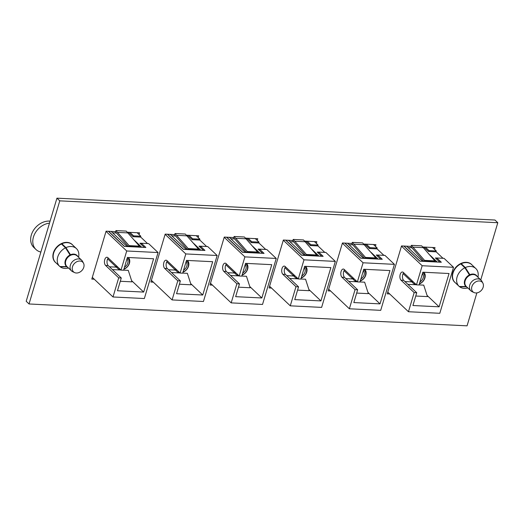 <?xml version="1.0" encoding="UTF-8"?>
<svg xmlns="http://www.w3.org/2000/svg" width="524" height="524" viewBox="0 0 524 524"><rect width="100%" height="100%" fill="white"/><g stroke="black" fill="none" stroke-linecap="round" stroke-linejoin="round"><path stroke-width="0.79" d="M455.33 282.764A12.255 9.419 -46.5 0 1 454.675 282.213A12.255 9.419 -46.5 0 1 454.131 269.663A12.255 9.419 -46.5 0 1 466.386 262.321A12.255 9.419 -46.5 0 1 471.534 264.417A12.255 9.419 -46.5 0 1 472.124 265.039M55.957 262.825A12.255 9.419 -46.5 0 1 55.302 262.269A12.255 9.419 -46.5 0 1 54.758 249.719A12.255 9.419 -46.5 0 1 67.007 242.376A12.255 9.419 -46.5 0 1 72.161 244.472A12.255 9.419 -46.5 0 1 72.744 245.101M476.879 292.89L467.061 325.836L29.036 303.966L26.2 301.28L56.939 198.164L494.964 220.034L497.8 222.72L480.757 279.882M29.036 303.966L59.775 200.849L497.8 222.72M56.939 198.164L59.775 200.849M330.605 291.01L328.162 290.886L342.447 242.979L351.977 243.457M363.807 244.046L375.944 244.649L375.433 246.359M389.699 293.957L387.256 293.84L401.535 245.926L411.065 246.404M422.901 246.994L435.031 247.603L434.52 249.313M271.517 288.056L269.074 287.938L283.353 240.025L292.89 240.503M304.719 241.092L316.85 241.702L316.339 243.411M212.423 285.108L209.98 284.984L224.265 237.077L233.796 237.555M245.632 238.145L257.762 238.748L257.251 240.457M153.335 282.154L150.892 282.036L165.171 234.123L174.708 234.601M186.537 235.191L198.668 235.8L198.164 237.51M94.248 279.207L91.805 279.082L106.084 231.176L115.614 231.654M127.45 232.243L139.581 232.846L139.07 234.556M452.251 276.227A9.917 7.624 133.5 0 0 452.539 276.724M477.266 276.567A7.631 5.862 133.5 0 0 476.349 275.349A7.631 5.862 133.5 0 0 473.139 274.045A7.631 5.862 133.5 0 0 469.871 274.7L465.312 267.554L461.238 263.696L461.428 264.502M467.12 287.276A7.631 5.862 133.5 0 1 466.268 286.779L459.594 286.746A12.209 9.386 133.5 0 0 464.153 288.351A12.209 9.386 133.5 0 0 466.098 288.259L467.893 288.01M478.039 277.301L478.189 275.493A12.209 9.386 133.5 0 0 475.812 268.537L471.738 264.679A12.209 9.386 133.5 0 0 466.609 262.589A12.209 9.386 133.5 0 0 461.238 263.696M475.812 268.537A12.209 9.386 133.5 0 0 470.683 266.447A12.209 9.386 133.5 0 0 465.312 267.554M464.873 267.764L460.793 263.906A12.209 9.386 133.5 0 0 454.943 282.403L459.024 286.261A12.209 9.386 133.5 0 0 459.286 286.504L465.967 286.53A7.631 5.862 133.5 0 1 465.856 286.425A7.631 5.862 133.5 0 1 469.425 274.91L464.873 267.764A12.209 9.386 133.5 0 0 459.024 286.261M466.268 286.779L465.482 286.032M468.417 273.325L469.871 274.7M465.941 262.576A9.917 7.624 133.5 0 0 465.423 262.314M52.872 256.282A9.917 7.624 133.5 0 0 53.16 256.78M77.886 256.622A7.631 5.862 133.5 0 0 76.976 255.404A7.631 5.862 133.5 0 0 73.766 254.101A7.631 5.862 133.5 0 0 70.491 254.756L65.939 247.616L61.858 243.752L62.055 244.564M67.747 267.332A7.631 5.862 133.5 0 1 66.895 266.834L60.214 266.808A12.209 9.386 133.5 0 0 64.78 268.406A12.209 9.386 133.5 0 0 66.725 268.314L68.52 268.065M78.659 257.356L78.816 255.555A12.209 9.386 133.5 0 0 76.439 248.599L72.358 244.734A12.209 9.386 133.5 0 0 67.229 242.645A12.209 9.386 133.5 0 0 61.858 243.752M76.439 248.599A12.209 9.386 133.5 0 0 71.31 246.509A12.209 9.386 133.5 0 0 65.939 247.616M65.5 247.826L61.419 243.961A12.209 9.386 133.5 0 0 55.57 262.459L59.651 266.323A12.209 9.386 133.5 0 0 59.913 266.559L66.587 266.585A7.631 5.862 133.5 0 1 66.476 266.487A7.631 5.862 133.5 0 1 70.052 254.965L65.5 247.826A12.209 9.386 133.5 0 0 59.651 266.323M66.895 266.834L66.109 266.087M69.044 253.387L70.491 254.756M66.561 242.632A9.917 7.624 133.5 0 0 66.05 242.376M479.303 280.969A6.681 5.135 133.5 0 0 472.242 285.698A6.681 5.135 133.5 0 0 473.991 292.536A6.681 5.135 133.5 0 0 475.726 292.955A6.681 5.135 133.5 0 0 481.949 289.648A6.681 5.135 133.5 0 0 482.892 283.15A6.681 5.135 133.5 0 0 479.303 280.969M482.892 283.15L481.89 281.27A7.375 5.666 133.5 0 0 481.025 280.13A7.375 5.666 133.5 0 0 477.927 278.873A7.375 5.666 133.5 0 0 470.559 283.288A7.375 5.666 133.5 0 0 470.88 290.84A7.375 5.666 133.5 0 0 472.065 291.645L473.991 292.536M481.025 280.13L476.447 275.794A7.375 5.666 133.5 0 0 473.342 274.53A7.375 5.666 133.5 0 0 465.974 278.951A7.375 5.666 133.5 0 0 466.301 286.497L470.88 290.84M50.088 221.148A16.277 12.511 133.5 0 0 49.42 221.095A16.277 12.511 133.5 0 0 33.156 230.842A16.277 12.511 133.5 0 0 33.877 247.511L35.999 249.522A16.277 12.511 133.5 0 0 40.879 252.051M49.485 223.165A16.277 12.511 133.5 0 0 34.715 233.887A16.277 12.511 133.5 0 0 35.999 249.522M79.923 261.031A6.681 5.135 133.5 0 0 72.869 265.753A6.681 5.135 133.5 0 0 74.618 272.598A6.681 5.135 133.5 0 0 76.353 273.011A6.681 5.135 133.5 0 0 82.569 269.703A6.681 5.135 133.5 0 0 83.513 263.205A6.681 5.135 133.5 0 0 79.923 261.031M83.513 263.205L82.517 261.332A7.375 5.666 133.5 0 0 81.652 260.192A7.375 5.666 133.5 0 0 78.554 258.928A7.375 5.666 133.5 0 0 71.179 263.349A7.375 5.666 133.5 0 0 71.506 270.895A7.375 5.666 133.5 0 0 72.692 271.701L74.618 272.598M81.652 260.192L77.067 255.85A7.375 5.666 133.5 0 0 73.969 254.585A7.375 5.666 133.5 0 0 66.6 259.007A7.375 5.666 133.5 0 0 66.921 266.559L71.506 270.895M422.698 272.722A6.615 5.083 -46.5 0 1 424.519 278.382A6.615 5.083 -46.5 0 1 419.429 283.694M423.857 272.257A7.631 5.862 -46.5 0 1 419.338 283.995M414.615 283.104A6.615 5.083 -46.5 0 1 414.183 282.691M436.826 258.031L435.372 257.959L439.819 262.164M423.851 247.046L428.521 251.468L436.178 251.847L442.983 258.299M419.986 261.175L404.024 246.051M406.598 246.182L422.134 260.9L434.619 261.548L434.855 260.887L421.696 245.854L411.386 245.337L410.98 246.706L423.477 260.965M430.001 255.175L436.813 261.633L434.632 261.522M425.364 247.118L429.045 250.61L436.269 250.97L432.588 247.479M422.167 265.733L416.469 284.853L403.356 272.434A4.323 2.312 -87.1 0 0 402.419 271.995A4.323 2.312 -87.1 0 0 399.995 275.283A4.323 2.312 -87.1 0 0 401.043 280.189L414.156 292.608L408.451 311.728L439.806 313.293L453.515 267.299L422.167 265.733L401.476 246.136M453.515 267.299L444.064 258.352L436.839 257.991L441.326 262.242L419.783 261.168L403.814 246.044M408.451 311.728L387.767 292.13M436.269 250.97L436.014 251.841M414.156 292.608L416.731 292.739L412.925 305.512L439.119 306.822L449.048 273.515L422.848 272.205L419.043 284.984L416.469 284.853M416.731 292.739L403.624 280.32A4.323 2.312 92.9 0 1 402.458 276.646A4.323 2.312 92.9 0 1 403.703 272.762M427.053 295.392L439.119 306.822M411.844 281.892L404.914 281.545M436.525 259.046L436.839 257.991M428.783 251.481L429.045 250.61M408.098 247.597L412.133 247.8M424.316 261.037L424.551 260.376L434.855 260.887M424.551 260.376L411.386 245.337M413.305 247.158L423.615 247.669M416.063 284.473A7.631 5.862 -46.5 0 1 413.22 283.196A7.631 5.862 -46.5 0 1 411.792 280.425M419.966 281.892A5.594 4.303 133.5 0 0 422.409 273.692M419.069 284.899L423.733 285.135L427.446 296.604L415.755 296.021M416.37 284.761L407.862 284.342M363.604 269.775A6.615 5.083 -46.5 0 1 365.431 275.434A6.615 5.083 -46.5 0 1 360.335 280.746M364.763 269.31A7.631 5.862 -46.5 0 1 360.25 281.047M355.527 280.15A6.615 5.083 -46.5 0 1 355.089 279.737M377.739 255.077L376.284 255.005L380.725 259.216M364.763 244.092L369.433 248.52L377.09 248.9L383.896 255.345M360.898 258.227L344.936 243.103M347.51 243.234L363.047 257.946L375.531 258.601L375.767 257.939L362.601 242.9L352.298 242.389L351.886 243.758L364.383 258.018M370.907 252.227L377.719 258.679L375.538 258.574M366.276 244.171L369.957 247.656L377.182 248.016L373.501 244.531M363.073 262.786L357.375 281.905L344.268 269.487A4.323 2.312 -87.1 0 0 343.325 269.048A4.323 2.312 -87.1 0 0 340.901 272.329A4.323 2.312 -87.1 0 0 341.956 277.242L355.062 289.661L349.364 308.78L380.712 310.346L394.421 264.351L363.073 262.786L342.382 243.188M394.421 264.351L384.976 255.398L377.752 255.037L382.238 259.288L360.689 258.214L344.726 243.09M349.364 308.78L328.672 289.176M377.182 248.016L376.92 248.893M355.062 289.661L357.643 289.792L353.831 302.564L380.024 303.874L389.954 270.567L363.761 269.257L359.955 282.03L357.375 281.905M357.643 289.792L344.53 277.373A4.323 2.312 92.9 0 1 343.371 273.698A4.323 2.312 92.9 0 1 344.609 269.808M367.959 292.438L380.024 303.874M352.75 278.938L345.82 278.591M377.437 256.098L377.752 255.037M369.695 248.533L369.957 247.656M349.004 244.649L353.038 244.846M365.221 258.083L365.464 257.422L375.767 257.939M365.464 257.422L352.298 242.389M354.217 244.204L364.521 244.721M356.968 281.519A7.631 5.862 -46.5 0 1 354.126 280.242A7.631 5.862 -46.5 0 1 352.698 277.478M360.872 278.945A5.594 4.303 133.5 0 0 363.322 270.738M359.975 281.951L364.639 282.181L368.352 293.656L356.661 293.073M357.283 281.814L348.774 281.388M304.516 266.821A6.615 5.083 -46.5 0 1 306.337 272.48A6.615 5.083 -46.5 0 1 301.248 277.792M305.675 266.356A7.631 5.862 -46.5 0 1 301.156 278.093M296.433 277.203A6.615 5.083 -46.5 0 1 296.001 276.79M318.651 252.129L317.19 252.057L321.638 256.262M305.669 241.145L310.339 245.566L317.996 245.946L324.801 252.398M301.811 255.273L285.842 240.149M288.423 240.28L303.953 254.998L316.437 255.647L316.679 254.985L303.514 239.953L293.204 239.435L292.798 240.804L305.296 255.064M311.819 249.273L318.631 255.732L316.45 255.62M307.182 241.217L310.863 244.708L318.088 245.068L314.407 241.577M303.986 259.832L298.287 278.951L285.174 266.533A4.323 2.312 -87.1 0 0 284.237 266.094A4.323 2.312 -87.1 0 0 281.814 269.382A4.323 2.312 -87.1 0 0 282.862 274.288L295.975 286.707L290.276 305.826L321.625 307.392L335.334 261.397L303.986 259.832L283.294 240.234M335.334 261.397L325.882 252.45L318.658 252.09L323.144 256.341L301.601 255.267L285.639 240.143M290.276 305.826L269.585 286.228M318.088 245.068L317.832 245.939M295.975 286.707L298.549 286.838L294.743 299.617L320.937 300.92L330.867 267.613L304.673 266.303L300.861 279.082L298.287 278.951M298.549 286.838L285.442 274.419A4.323 2.312 92.9 0 1 284.283 270.744A4.323 2.312 92.9 0 1 285.521 266.86M308.872 289.49L320.937 300.92M293.663 275.991L286.733 275.644M318.343 253.144L318.658 252.09M310.601 245.579L310.863 244.708M289.916 241.695L293.951 241.898M306.134 255.136L306.37 254.474L316.679 254.985M306.37 254.474L293.204 239.435M295.123 241.256L305.433 241.767M297.881 278.572A7.631 5.862 -46.5 0 1 295.038 277.294A7.631 5.862 -46.5 0 1 293.61 274.524M301.785 275.991A5.594 4.303 133.5 0 0 304.228 267.79M300.887 278.997L305.551 279.233L309.265 290.702L297.573 290.119M298.189 278.86L289.68 278.441M245.429 263.873A6.615 5.083 -46.5 0 1 247.249 269.533A6.615 5.083 -46.5 0 1 242.154 274.845M246.581 263.408A7.631 5.862 -46.5 0 1 242.068 275.146M237.346 274.248A6.615 5.083 -46.5 0 1 236.907 273.836M259.557 249.175L258.103 249.103L262.544 253.315M246.581 238.191L251.251 242.619L258.908 242.998L265.714 249.444M242.717 252.326L226.754 237.202M229.329 237.333L244.865 252.044L257.349 252.699L257.585 252.037L244.42 236.999L234.117 236.488L233.704 237.857L246.201 252.116M252.725 246.326L259.544 252.778L257.356 252.673M248.094 238.269L251.775 241.754L259 242.114L255.319 238.63M244.891 256.884L239.193 276.004L226.086 263.585A4.323 2.312 -87.1 0 0 225.143 263.146A4.323 2.312 -87.1 0 0 222.72 266.428A4.323 2.312 -87.1 0 0 223.774 271.34L236.881 283.759L231.182 302.879L262.531 304.444L276.24 258.45L244.891 256.884L224.207 237.287M276.24 258.45L266.795 249.496L259.57 249.136L264.057 253.387L242.507 252.313L226.545 237.189M231.182 302.879L210.491 283.274M259 242.114L258.738 242.992M236.881 283.759L239.461 283.89L235.649 296.663L261.849 297.973L271.773 264.666L245.579 263.356L241.774 276.128L239.193 276.004M239.461 283.89L226.348 271.471A4.323 2.312 92.9 0 1 225.189 267.797A4.323 2.312 92.9 0 1 226.427 263.906M249.778 286.536L261.849 297.973M234.569 273.037L227.639 272.69M259.256 250.197L259.57 249.136M251.513 242.632L251.775 241.754M230.822 238.748L234.863 238.944M247.04 252.182L247.282 251.52L257.585 252.037M247.282 251.52L234.117 236.488M236.036 238.302L246.339 238.82M238.787 275.617A7.631 5.862 -46.5 0 1 235.944 274.34A7.631 5.862 -46.5 0 1 234.523 271.576M242.691 273.043A5.594 4.303 133.5 0 0 245.14 264.836M241.793 276.05L246.457 276.279L250.171 287.755L238.479 287.172M239.101 275.912L230.593 275.486M186.334 260.919A6.615 5.083 -46.5 0 1 188.162 266.578A6.615 5.083 -46.5 0 1 183.066 271.891M187.494 260.454A7.631 5.862 -46.5 0 1 182.974 272.192M178.252 271.301A6.615 5.083 -46.5 0 1 177.819 270.888M200.469 246.228L199.009 246.156L203.456 250.361M187.494 235.243L192.164 239.665L199.814 240.044L206.62 246.496M183.629 249.372L167.66 234.248M170.241 234.379L185.778 249.097L198.262 249.745L198.498 249.083L185.332 234.051L175.023 233.534L174.616 234.903L187.114 249.162M193.638 243.372L200.45 249.83L198.268 249.719M189 235.315L192.681 238.806L199.913 239.167L196.225 235.676M185.804 253.93L180.105 273.05L166.992 260.631A4.323 2.312 -87.1 0 0 166.056 260.192A4.323 2.312 -87.1 0 0 163.632 263.48A4.323 2.312 -87.1 0 0 164.68 268.386L177.793 280.805L172.095 299.925L203.443 301.49L217.152 255.496L185.804 253.93L165.112 234.333M217.152 255.496L207.707 246.549L200.476 246.188L204.969 250.439L183.42 249.365L167.457 234.241M172.095 299.925L151.403 280.327M199.913 239.167L199.651 240.038M177.793 280.805L180.367 280.936L176.562 293.715L202.755 295.019L212.685 261.712L186.492 260.402L182.679 273.181L180.105 273.05M180.367 280.936L167.261 268.517A4.323 2.312 92.9 0 1 166.101 264.843A4.323 2.312 92.9 0 1 167.339 260.959M190.69 283.589L202.755 295.019M175.481 270.089L168.551 269.742M200.161 247.243L200.476 246.188M192.426 239.678L192.681 238.806M171.734 235.793L175.769 235.997M187.952 249.234L188.188 248.573L198.498 249.083M188.188 248.573L175.023 233.534M176.942 235.355L187.251 235.866M179.699 272.67A7.631 5.862 -46.5 0 1 176.857 271.393A7.631 5.862 -46.5 0 1 175.429 268.622M183.603 270.089A5.594 4.303 133.5 0 0 186.046 261.889M182.706 273.096L187.369 273.332L191.083 284.801L179.391 284.218M180.007 272.958L171.499 272.539M127.247 257.972A6.615 5.083 -46.5 0 1 129.068 263.631A6.615 5.083 -46.5 0 1 123.972 268.943M128.4 257.507A7.631 5.862 -46.5 0 1 123.887 269.244M119.164 268.347A6.615 5.083 -46.5 0 1 118.732 267.934M141.375 243.274L139.921 243.202L144.362 247.413M128.4 232.289L133.07 236.717L140.727 237.097L147.532 243.542M124.535 246.424L108.573 231.3M111.147 231.431L126.684 246.142L139.168 246.797L139.404 246.136L126.238 231.097L115.935 230.586L115.529 231.955L128.026 246.214M134.544 240.424L141.362 246.876L139.181 246.771M129.913 232.368L133.594 235.852L140.818 236.213L137.137 232.728M126.716 250.983L121.011 270.102L107.905 257.684A4.323 2.312 -87.1 0 0 106.962 257.245A4.323 2.312 -87.1 0 0 104.538 260.526A4.323 2.312 -87.1 0 0 105.593 265.439L118.699 277.858L113.001 296.977L144.349 298.542L158.065 252.548L126.716 250.983L106.025 231.385M158.065 252.548L148.613 243.594L141.388 243.234L145.875 247.485L124.332 246.411L108.363 231.287M113.001 296.977L92.309 277.373M140.818 236.213L140.556 237.09M118.699 277.858L121.28 277.989L117.468 290.761L143.668 292.071L153.597 258.764L127.398 257.454L123.592 270.227L121.011 270.102M121.28 277.989L108.167 265.57A4.323 2.312 92.9 0 1 107.007 261.895A4.323 2.312 92.9 0 1 108.245 258.005M131.596 280.635L143.668 292.071M116.387 267.135L109.464 266.788M141.074 244.295L141.388 243.234M133.332 236.73L133.594 235.852M112.64 232.846L116.682 233.042M128.865 246.28L129.101 245.618L139.404 246.136M129.101 245.618L115.935 230.586M117.854 232.401L128.164 232.918M120.612 269.716A7.631 5.862 -46.5 0 1 117.769 268.439A7.631 5.862 -46.5 0 1 116.341 265.675M124.509 267.142A5.594 4.303 133.5 0 0 126.959 258.935M123.618 270.148L128.275 270.377L131.989 281.853L120.297 281.27M120.92 270.011L112.411 269.585M403.624 280.32L401.043 280.189M344.53 277.373L341.956 277.242M285.442 274.419L282.862 274.288M226.348 271.471L223.774 271.34M167.261 268.517L164.68 268.386M108.167 265.57L105.593 265.439M464.343 282.613L464.847 283.091M472.458 274.052L472.962 274.524M64.969 262.675L65.467 263.146M73.085 254.107L73.583 254.579M413.22 283.196L403.12 273.633M354.126 280.242L344.032 270.679M295.038 277.294L284.945 267.731M235.944 274.34L225.851 264.777M176.857 271.393L166.763 261.83M117.769 268.439L107.669 258.876"/></g></svg>
